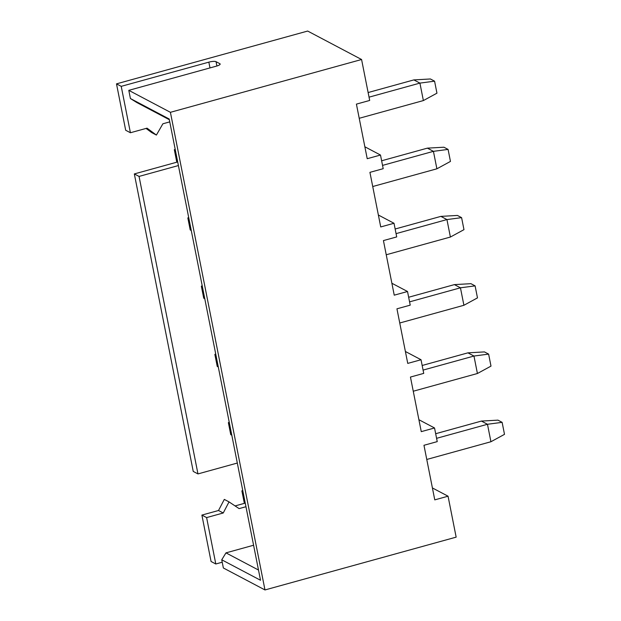 <?xml version="1.0" encoding="UTF-8"?>
<svg xmlns="http://www.w3.org/2000/svg" width="621" height="621" viewBox="0 0 621 621"><rect width="100%" height="100%" fill="white"/><g stroke="black" fill="none" stroke-linecap="round" stroke-linejoin="round"><path stroke-width="0.93" d="M413.865 79.907L430.407 78.976L434.576 81.172L436.951 93.181L423.375 100.571L419.92 83.105L413.865 79.907L368.121 92.545M427.38 148.14L443.922 147.216L448.083 149.413L450.458 161.421L436.889 168.803L433.427 151.338L427.38 148.14L381.636 160.777M440.887 216.38L457.429 215.448L461.597 217.645L463.972 229.654L450.396 237.043L446.941 219.57L440.887 216.38L395.142 229.009M434.576 81.172L419.92 83.105L369.037 97.163M448.083 149.413L433.427 151.338L382.544 165.396M461.597 217.645L446.941 219.57L396.058 233.628M202.407 286.739L201.351 286.18L203.727 298.189L204.783 298.748M188.893 218.507L187.837 217.948L190.22 229.956L191.276 230.515M175.386 150.266L174.33 149.715L176.706 161.724L177.761 162.275M174.33 149.715L175.184 149.25M187.837 217.948L188.691 217.482M201.351 286.18L202.205 285.714M359.217 118.293L423.375 100.571M372.732 186.525L436.889 168.803M386.239 254.765L450.396 237.043M121.227 86.35L116.5 83.858L125.683 130.255L130.41 132.747L121.227 86.35L208.842 62.147A5.736 1.405 168.8 0 1 216.046 61.681L219.834 63.676A5.736 1.405 168.8 0 1 220.152 64.033A5.736 1.405 168.8 0 1 216.411 66.144L128.795 90.348L130.418 98.537L169.191 119.007L260.525 580.262L221.744 559.793L223.366 567.982L264.981 589.95L170.41 112.316L128.795 90.348M169.331 119.698L136.806 102.527L130.418 98.537M264.981 589.95L456.156 537.142L448.052 496.202L434.77 499.874L423.964 445.288L437.238 441.616L434.537 427.97L421.263 431.642L410.45 377.056L423.732 373.384L421.03 359.738L407.749 363.401L396.943 308.816L410.217 305.152L407.516 291.505L394.242 295.169L383.429 240.583L396.71 236.919L394.009 223.273L380.727 226.937L369.922 172.351L383.196 168.687L380.494 155.04L367.221 158.704L356.415 104.118L369.689 100.447L361.577 59.507L307.667 31.05L116.5 83.858M380.494 155.04L364.861 146.781M394.009 223.273L378.368 215.013M407.516 291.505L391.882 283.254M177.327 162.05L134.33 173.927L193.24 471.424L197.967 473.916L139.057 176.418L134.33 173.927M178.413 165.551L139.057 176.418M130.41 132.747L147.037 128.159L156.399 135.067L162.888 123.781L169.766 121.879M156.399 135.067L151.671 132.576L146.059 128.431M170.41 112.316L361.577 59.507M197.967 473.916L237.315 463.049M245.963 506.72L239.093 508.615L229.033 501.892L223.234 512.993L206.614 517.588L201.887 515.088L211.07 561.493L215.797 563.984L206.614 517.588M215.797 563.984L222.225 562.215M229.033 501.892L224.305 499.4L218.507 510.501L201.887 515.088M244.876 503.212L235.064 505.929M421.03 359.738L405.389 351.486M434.537 427.97L418.903 419.718M448.052 496.202L432.41 487.951M221.744 559.793L225.974 552.869L253.593 545.238M225.974 552.869L258.499 570.039M223.234 512.993L218.507 510.501M454.401 284.612L470.943 283.681L475.104 285.877L477.479 297.886L463.91 305.276L460.448 287.802L454.401 284.612L408.657 297.249M475.104 285.877L460.448 287.802L409.565 301.86M399.753 322.998L463.91 305.276M467.908 352.844L484.45 351.913L488.618 354.11L490.994 366.118L477.417 373.508L473.963 356.043L467.908 352.844L422.164 365.482M488.618 354.11L473.963 356.043L423.08 370.093M413.26 391.23L477.417 373.508M481.422 421.077L497.964 420.145L502.125 422.342L504.5 434.351L490.932 441.741L487.469 424.275L481.422 421.077L435.678 433.714M502.125 422.342L487.469 424.275L436.586 438.325M426.774 459.462L490.932 441.741M242.935 491.436L241.88 490.877L244.263 502.894L245.318 503.445M241.88 490.877L242.733 490.419M229.428 423.204L228.373 422.645L230.748 434.653L231.804 435.212M228.373 422.645L229.227 422.179M215.914 354.971L214.858 354.412L217.241 366.421L218.297 366.98M214.858 354.412L215.712 353.947M216.046 61.681L216.9 66.005M219.834 63.676L219.989 64.475M208.842 62.147L209.991 67.914"/></g></svg>
